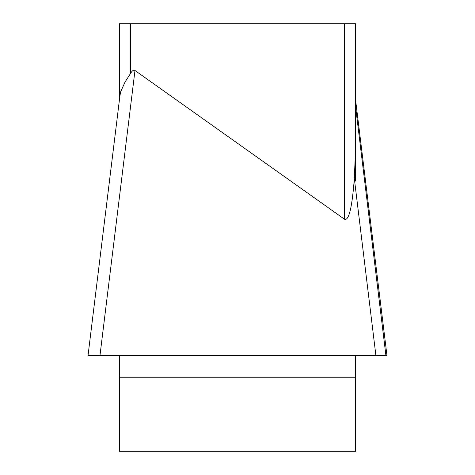 <?xml version="1.0" encoding="UTF-8"?>
<svg xmlns="http://www.w3.org/2000/svg" width="475" height="475" viewBox="0 0 475 475"><rect width="100%" height="100%" fill="white"/><g stroke="black" fill="none" stroke-linecap="round" stroke-linejoin="round"><path stroke-width="0.71" d="M119.385 100.272L119.385 23.75L355.615 23.75L355.615 147.761L354.32 178.535C352.135 207.421 348.876 220.994 344.541 219.254L134.983 70.502L99.958 355.615L88.018 355.615L119.837 96.591L120.573 91.96L125.163 81.801L130.459 73.625A83.992 11.073 -83 0 1 134.983 70.502M119.385 355.615L119.385 451.25L355.615 451.25L355.615 355.615M355.615 181.064L355.615 106.958L385.926 355.615L89.074 355.615M385.932 355.561L355.615 106.875L355.615 101.626M355.615 100.272L386.983 355.615L89.074 355.615L386.983 355.615L375.909 355.615L354.32 178.535M373.813 355.615L99.222 355.615M344.541 219.254L344.541 23.75M130.459 23.75L130.459 73.625M355.615 377.239L119.385 377.239"/></g></svg>
